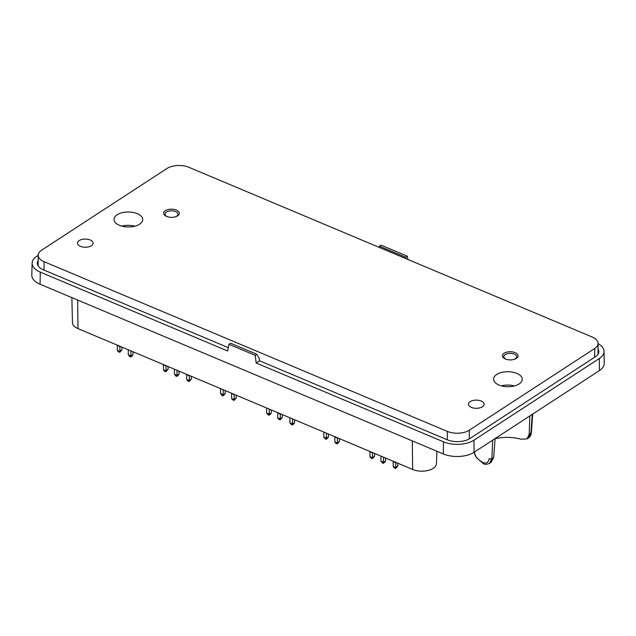 <?xml version="1.0" encoding="UTF-8"?>
<svg xmlns="http://www.w3.org/2000/svg" width="636" height="636" viewBox="0 0 636 636"><rect width="100%" height="100%" fill="white"/><g stroke="black" fill="none" stroke-linecap="round" stroke-linejoin="round"><path stroke-width="0.95" d="M134.848 226.201A14.342 7.497 0.4 0 0 121.77 226.106M117.135 214.761A14.342 7.497 0.4 0 0 114.011 219.38A14.342 7.497 0.4 0 0 128.305 226.98A14.342 7.497 0.4 0 0 142.703 219.587A14.342 7.497 0.4 0 0 133.107 212.44A14.342 7.497 0.4 0 0 117.135 214.761M514.413 385.933A14.342 7.497 0.4 0 0 501.335 385.845M496.7 374.493A14.342 7.497 0.4 0 0 493.576 379.12A14.342 7.497 0.4 0 0 507.87 386.712A14.342 7.497 0.4 0 0 522.267 379.318A14.342 7.497 0.4 0 0 512.68 372.171A14.342 7.497 0.4 0 0 496.7 374.493M447.339 431.391L44.099 261.69A15.646 8.173 -179.6 0 1 38.2 255.235A15.646 8.173 -179.6 0 1 41.602 250.186L166.95 168.508A15.646 8.173 -179.6 0 1 188.94 167.316L592.18 337.008A15.646 8.173 -179.6 0 1 598.078 343.472A15.646 8.173 -179.6 0 1 594.676 348.512L469.328 430.19A15.646 8.173 -179.6 0 1 447.339 431.391L447.283 439.802M79.182 240.583A7.823 4.086 -179.6 0 1 87.895 239.319A7.823 4.086 -179.6 0 1 93.126 243.214A7.823 4.086 -179.6 0 1 85.28 247.245A7.823 4.086 -179.6 0 1 77.481 243.103A7.823 4.086 -179.6 0 1 79.182 240.583M504.125 353.242A7.823 4.086 -179.6 0 1 512.839 351.978A7.823 4.086 -179.6 0 1 518.07 355.874A7.823 4.086 -179.6 0 1 510.215 359.904A7.823 4.086 -179.6 0 1 502.424 355.763A7.823 4.086 -179.6 0 1 504.125 353.242M165.376 210.683A7.823 4.086 -179.6 0 1 174.089 209.411A7.823 4.086 -179.6 0 1 179.32 213.314A7.823 4.086 -179.6 0 1 171.466 217.345A7.823 4.086 -179.6 0 1 163.675 213.203A7.823 4.086 -179.6 0 1 165.376 210.683M470.155 401.634A7.823 4.086 -179.6 0 1 478.876 400.37A7.823 4.086 -179.6 0 1 484.107 404.265A7.823 4.086 -179.6 0 1 476.253 408.304A7.823 4.086 -179.6 0 1 468.454 404.162A7.823 4.086 -179.6 0 1 470.155 401.634M167.562 216.773A6.408 3.347 -179.6 0 1 165.121 213.744A6.408 3.347 -179.6 0 1 166.473 212.042A6.408 3.347 -179.6 0 1 173.286 210.945A6.408 3.347 -179.6 0 1 177.857 213.831A6.408 3.347 -179.6 0 1 176.498 216.256A6.408 3.347 -179.6 0 1 175.377 216.828M506.312 359.332A6.408 3.347 -179.6 0 1 503.879 356.303A6.408 3.347 -179.6 0 1 505.23 354.602A6.408 3.347 -179.6 0 1 512.036 353.505A6.408 3.347 -179.6 0 1 516.615 356.391A6.408 3.347 -179.6 0 1 515.255 358.815A6.408 3.347 -179.6 0 1 514.134 359.388M482.486 462.316A2.083 1.328 120.7 0 0 482.978 463.35L476.277 457.387L474.178 452.204A33.358 17.434 0.4 0 0 482.486 462.316C486.103 463.93 488.321 462.73 489.148 458.723A2.083 1.177 2.3 0 0 491.914 458.548L489.466 463.39L490.913 462.452L493.679 457.403L495.11 438.562M436.9 451.242L436.431 463.739A14.652 7.656 -179.6 0 1 428.012 470.473A14.652 7.656 -179.6 0 1 412.661 469.455L77.989 328.613A14.652 7.656 -179.6 0 1 72.464 322.69L71.868 297.624M228.928 344.283L230.55 343.225L256.817 354.276L255.195 355.333L228.928 344.283L227.632 350.977L40.299 272.136A21.664 11.321 -179.6 0 1 32.126 263.073A21.664 11.321 -179.6 0 1 36.84 256.213L38.192 255.33M379.446 246.204L381.075 245.146L407.342 256.197L405.712 257.254L379.446 246.204L378.976 247.285M532.698 414.076L531.394 432.488C531.211 434.929 530.241 436.749 528.484 437.966L530.941 433.116L532.268 414.354M493.679 457.403L491.914 458.548L492.677 440.152M40.299 272.136L40.068 284.244L443.3 453.937A21.91 11.448 0.4 0 0 474.082 452.268L599.438 370.581A21.91 11.448 -179.6 0 0 604.2 363.402L604.041 351.398A21.664 11.321 -179.6 0 1 599.327 358.497L599.438 370.581M598.047 348.902A16.258 8.499 -179.6 0 1 598.842 351.652A16.258 8.499 -179.6 0 1 595.304 356.804L469.956 438.482A16.258 8.499 0.4 0 1 447.108 439.73L259.567 360.803L256.205 362.997L443.538 441.829A21.664 11.321 0.4 0 0 473.971 440.176L599.327 358.497M598.078 343.647A21.664 11.321 -179.6 0 1 604.041 351.398M407.342 256.197L407.851 259.44M40.068 284.244A21.91 11.448 -179.6 0 1 31.8 275.078L32.126 263.073M256.205 362.997L255.195 355.333M495.102 438.737A29.129 15.216 0.4 0 1 521.043 439.214L527.037 438.912L529.184 434.269L530.941 433.116A2.083 1.113 -175.9 0 0 531.394 432.488M529.836 415.936L529.184 434.269M259.567 360.803L259.194 358.45L256.817 354.276M405.712 257.254L405.545 258.47M228.276 347.638L43.463 269.855A16.258 8.499 -179.6 0 1 37.325 263.24A16.258 8.499 -179.6 0 1 38.16 260.498M128.297 349.784A2.608 1.749 56.9 0 1 128.313 350.086L128.281 354.785L130.889 355.882L130.921 351.191A2.608 1.749 56.9 0 1 130.944 350.897M132.344 355.763L130.762 356.931L132.9 354.816L132.988 351.756M128.281 354.785L129.943 356.804L130.762 356.931M130.881 356.716L130.889 355.882M132.9 354.816L130.952 356.088M166.012 365.652A2.608 1.375 -67.2 0 1 166.02 365.962L165.988 370.653L168.071 369.301L168.087 366.527M163.396 364.555A2.608 1.375 112.8 0 1 163.412 364.857L163.46 369.834L164.39 371.082L165.924 371.726L165.909 370.868L163.46 369.834M168.071 369.301L165.924 371.726M119.886 346.246A2.608 1.375 -67.2 0 1 119.902 346.548L119.87 351.247L121.945 349.895L121.969 347.121M117.278 345.149A2.608 1.375 112.8 0 1 117.294 345.451L117.342 350.428L118.272 351.676L119.806 352.32L119.791 351.462L117.342 350.428M121.945 349.895L119.806 352.32M380.932 456.099A2.608 1.749 56.9 0 1 380.948 456.41L380.916 461.108L383.524 462.205L383.556 457.507A2.608 1.749 56.9 0 1 383.58 457.22M384.979 462.078L383.397 463.254L385.535 461.14L385.623 458.079M380.916 461.108L382.578 463.119L383.397 463.254M383.524 463.032L383.524 462.205M385.535 461.14L383.588 462.404M323.788 432.059A2.608 1.749 56.9 0 1 323.811 432.361L323.772 437.059L326.387 438.156L326.419 433.458A2.608 1.749 56.9 0 1 326.443 433.172M327.842 438.037L326.26 439.206L328.399 437.091L328.486 434.03M323.772 437.059L325.433 439.071L326.26 439.206M326.379 438.991L326.387 438.156M328.399 437.091L326.451 438.363M372.521 452.562A2.608 1.375 -67.2 0 1 372.537 452.872L372.505 457.57L374.588 456.211L374.604 453.436M369.914 451.465A2.608 1.375 112.8 0 1 369.929 451.775L369.977 456.743L370.907 457.992L372.442 458.635L372.426 457.777L369.977 456.743M374.588 456.211L372.442 458.635M337.422 437.791A2.608 1.375 -67.2 0 1 337.438 438.101L337.406 442.799L339.489 441.44L339.505 438.665M334.814 436.693A2.608 1.375 112.8 0 1 334.83 436.996L334.878 441.972L335.808 443.22L337.342 443.864L337.326 443.006L334.878 441.972M339.489 441.44L337.342 443.864M395.791 462.356A2.608 1.375 -67.2 0 1 395.799 462.658L395.767 467.357L397.85 466.005L397.866 463.231M393.175 461.259A2.608 1.375 112.8 0 1 393.191 461.561L393.239 466.538L394.169 467.786L395.703 468.43L395.687 467.563L393.239 466.538M397.85 466.005L395.703 468.43M220.533 388.604A2.608 1.749 56.9 0 1 220.549 388.906L220.517 393.605L223.133 394.702L223.164 390.003A2.608 1.749 56.9 0 1 223.18 389.717M224.588 394.582L222.998 395.751L225.144 393.636L225.224 390.576M220.517 393.605L222.179 395.616L222.998 395.751M223.125 395.536L223.133 394.702M225.144 393.636L223.188 394.908M234.167 394.336A2.608 1.375 -67.2 0 1 234.183 394.646L234.151 399.344L236.226 397.985L236.242 395.21M231.552 393.239A2.608 1.375 112.8 0 1 231.568 393.541L231.615 398.518L232.553 399.766L234.08 400.41L234.064 399.551L231.615 398.518M236.226 397.985L234.08 400.41M174.415 369.19A2.608 1.749 56.9 0 1 174.431 369.5L174.399 374.199L177.007 375.296L177.039 370.597A2.608 1.749 56.9 0 1 177.062 370.311M178.47 375.168L176.88 376.345L179.018 374.23L179.106 371.17M174.399 374.199L176.061 376.21L176.88 376.345M177.007 376.122L177.007 375.296M179.018 374.23L177.07 375.494M189.274 375.447A2.608 1.375 -67.2 0 1 189.29 375.749L189.25 380.447L191.333 379.096L191.349 376.321M186.658 374.35A2.608 1.375 112.8 0 1 186.674 374.652L186.722 379.628L187.652 380.877L189.186 381.521L189.17 380.654L186.722 379.628M191.333 379.096L189.186 381.521M280.285 413.75A2.608 1.375 -67.2 0 1 280.301 414.052L280.269 418.75L282.344 417.399L282.368 414.624M277.678 412.645A2.608 1.375 112.8 0 1 277.686 412.955L277.733 417.932L278.671 419.18L280.206 419.824L280.182 418.957L277.733 417.932M282.344 417.399L280.206 419.824M289.913 417.796A2.608 1.749 56.9 0 1 289.929 418.106L289.897 422.805L292.512 423.902L292.544 419.203A2.608 1.749 56.9 0 1 292.568 418.917M293.967 423.783L292.385 424.951L294.524 422.837L294.611 419.776M289.897 422.805L291.558 424.816L292.385 424.951M292.504 424.729L292.512 423.902M294.524 422.837L292.576 424.101M266.651 408.01A2.608 1.749 56.9 0 1 266.667 408.312L266.635 413.01L269.251 414.115L269.282 409.417A2.608 1.749 56.9 0 1 269.298 409.123M270.705 413.988L269.115 415.157L271.262 413.042L271.349 409.982M266.635 413.01L268.297 415.03L269.115 415.157M269.243 414.942L269.251 414.115M271.262 413.042L269.314 414.314M44.043 270.101L44.099 261.69M469.265 438.904L469.328 430.19M594.62 357.257L594.676 348.512M77.989 328.613L77.64 300.057M412.661 469.455L412.311 440.899M473.971 440.176L474.082 452.268M443.538 441.829L443.3 453.937M164.001 370.724L165.837 371.496M163.412 364.857L166.02 365.962M117.883 351.31L119.719 352.09M117.294 345.451L119.902 346.548M370.518 457.634L372.354 458.405M369.929 451.775L372.537 452.872M335.418 442.863L337.255 443.634M334.83 436.996L337.438 438.101M393.779 467.42L395.616 468.191M393.191 461.561L395.799 462.658M232.156 399.408L233.992 400.179M231.568 393.541L234.183 394.646M187.262 380.511L189.099 381.282M186.674 374.652L189.29 375.749M278.282 418.814L280.118 419.585M277.686 412.955L280.301 414.052M598.007 354.22L598.078 343.472M38.12 265.816L38.2 255.235M165.121 213.744L164.78 215.326M177.857 213.831L178.175 215.421M503.879 356.303L503.537 357.885M516.615 356.391L516.933 357.981M482.978 463.35C484.211 464.598 486.373 464.614 489.458 463.39M527.037 438.912L528.484 437.966"/></g></svg>
